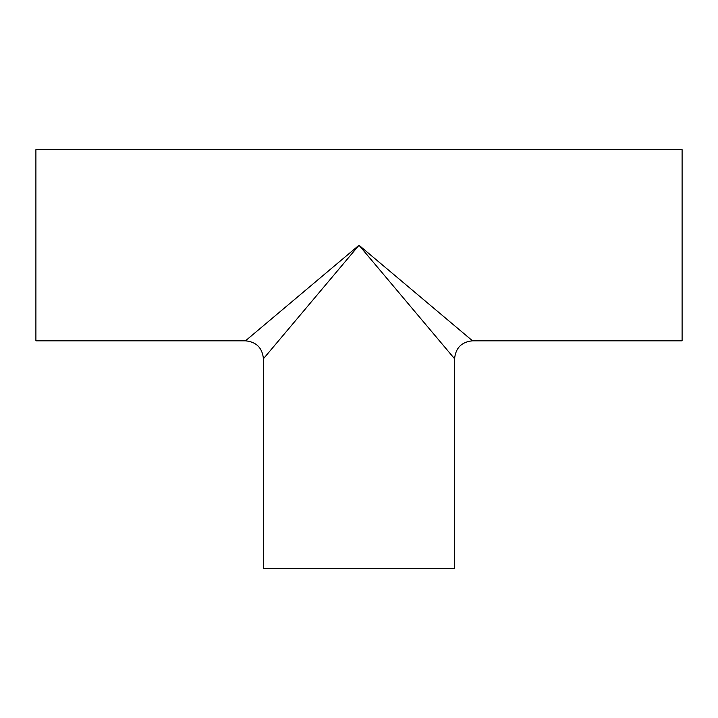 <?xml version="1.0" encoding="UTF-8"?>
<svg xmlns="http://www.w3.org/2000/svg" width="718" height="718" viewBox="0 0 718 718"><rect width="100%" height="100%" fill="white"/><g stroke="black" fill="none" stroke-linecap="round" stroke-linejoin="round"><path stroke-width="1.08" d="M359 245.242L245.466 340.826C256.371 341.894 262.348 347.871 263.416 358.776L359 245.242L454.584 358.776C455.652 347.871 461.629 341.894 472.534 340.826L359 245.242M263.416 358.776L263.416 568.342L454.584 568.342L454.584 358.776M245.466 340.826L35.9 340.826L35.9 149.658L682.1 149.658L682.1 340.826L472.534 340.826"/></g></svg>
